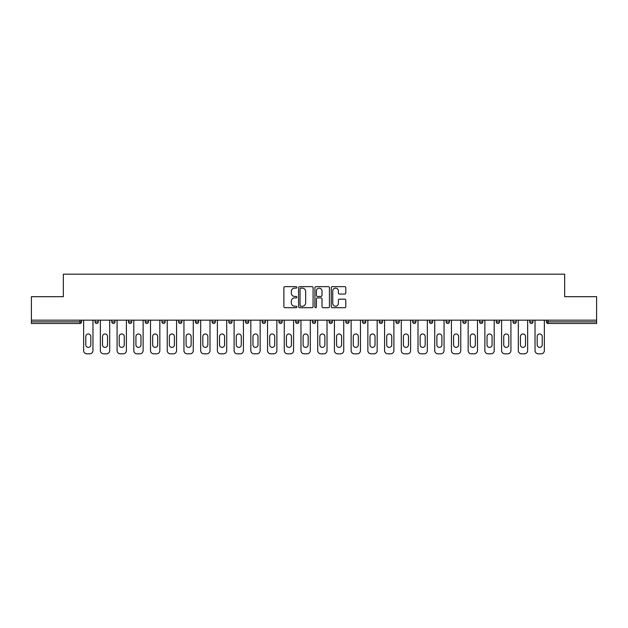 <?xml version="1.0" encoding="UTF-8"?>
<svg xmlns="http://www.w3.org/2000/svg" width="628" height="628" viewBox="0 0 628 628"><rect width="100%" height="100%" fill="white"/><g stroke="black" fill="none" stroke-linecap="round" stroke-linejoin="round"><path stroke-width="0.94" d="M296.856 287.389A0.738 0.738 0 0 0 296.118 286.658L284.939 286.658A1.052 1.052 0 0 0 283.887 287.71L283.887 306.645A1.052 1.052 0 0 0 284.939 307.696L296.118 307.696A0.738 0.738 0 0 0 296.856 306.959A0.738 0.738 0 0 0 296.118 306.221L294.673 306.221A3.368 3.368 0 0 1 291.306 302.853L291.306 301.275A3.368 3.368 0 0 1 294.673 297.908L296.118 297.908A0.738 0.738 0 0 0 296.856 297.177A0.738 0.738 0 0 0 296.118 296.44L294.673 296.44A3.368 3.368 0 0 1 291.306 293.072L291.306 291.494A3.368 3.368 0 0 1 294.673 288.126L296.118 288.126A0.738 0.738 0 0 0 296.856 287.389M344.741 294.069A1.052 1.052 0 0 0 345.793 293.017L345.793 287.71A1.052 1.052 0 0 0 344.741 286.658L332.33 286.658A1.052 1.052 0 0 0 331.278 287.71L331.278 306.645A1.052 1.052 0 0 0 332.33 307.696L344.741 307.696A1.052 1.052 0 0 0 345.793 306.645L345.793 300.223A1.052 1.052 0 0 0 344.741 299.171L339.434 299.171A1.052 1.052 0 0 0 338.382 300.223L338.382 303.41A2.81 2.81 0 0 1 335.564 306.221A2.81 2.81 0 0 1 332.754 303.41L332.754 290.945A2.81 2.81 0 0 1 335.564 288.126A2.81 2.81 0 0 1 338.382 290.945L338.382 293.017A1.052 1.052 0 0 0 339.434 294.069L344.741 294.069M31.4 320.162L31.4 296.691L63.334 296.691L63.334 274.185L564.666 274.185L564.666 296.691L596.6 296.691L596.6 320.162L31.4 320.162L31.4 321.874L79.944 321.874L79.944 320.162M313.082 287.71A1.052 1.052 0 0 0 312.03 286.658L299.619 286.658A1.052 1.052 0 0 0 298.567 287.71L298.567 306.645A1.052 1.052 0 0 0 299.619 307.696L312.03 307.696A1.052 1.052 0 0 0 313.082 306.645L313.082 287.71M315.97 286.658L328.381 286.658A1.052 1.052 0 0 1 329.433 287.71L329.433 306.645A1.052 1.052 0 0 1 328.381 307.696L323.075 307.696A1.052 1.052 0 0 1 322.023 306.645L322.023 298.959A1.052 1.052 0 0 0 320.971 297.908L317.446 297.908A1.052 1.052 0 0 0 316.394 298.959L316.394 306.959A0.738 0.738 0 0 1 315.656 307.696A0.738 0.738 0 0 1 314.918 306.959L314.918 287.71A1.052 1.052 0 0 1 315.97 286.658M81.554 320.162L81.554 321.874A1.609 1.609 0 0 1 79.944 323.483L31.4 323.483L31.4 321.874M596.6 320.162L596.6 323.483L548.056 323.483A1.609 1.609 0 0 1 546.446 321.874L546.446 320.162M98.274 320.162L98.274 321.874L95.056 321.874A1.609 1.609 0 0 0 96.665 323.483A1.609 1.609 0 0 1 95.056 321.874L95.056 320.162M111.776 321.874A1.609 1.609 0 0 0 113.385 323.483A1.609 1.609 0 0 0 114.987 321.874A1.609 1.609 0 0 1 113.385 323.483A1.609 1.609 0 0 0 114.987 321.874L114.987 320.162L114.987 321.874L111.776 321.874A1.609 1.609 0 0 0 113.385 323.483A1.609 1.609 0 0 1 111.776 321.874L111.776 320.162M131.707 320.162L131.707 321.874L128.497 321.874A1.609 1.609 0 0 0 130.098 323.483A1.609 1.609 0 0 1 128.497 321.874L128.497 320.162M145.209 321.874A1.609 1.609 0 0 0 146.819 323.483A1.609 1.609 0 0 0 148.428 321.874A1.609 1.609 0 0 1 146.819 323.483A1.609 1.609 0 0 0 148.428 321.874L148.428 320.162L148.428 321.874L145.209 321.874A1.609 1.609 0 0 0 146.819 323.483A1.609 1.609 0 0 1 145.209 321.874L145.209 320.162M161.93 320.162L161.93 321.874L161.93 320.162M165.148 320.162L165.148 321.874L165.148 320.162M178.65 320.162L178.65 321.874L178.65 320.162M181.861 320.162L181.861 321.874A1.609 1.609 0 0 1 180.252 323.483A1.609 1.609 0 0 1 178.65 321.874L181.861 321.874A1.609 1.609 0 0 1 180.252 323.483M196.972 323.483A1.609 1.609 0 0 0 198.581 321.874L198.581 320.162L198.581 321.874A1.609 1.609 0 0 1 196.972 323.483A1.609 1.609 0 0 1 195.363 321.874L195.363 320.162M213.693 323.483A1.609 1.609 0 0 0 215.302 321.874L215.302 320.162L215.302 321.874A1.609 1.609 0 0 1 213.693 323.483A1.609 1.609 0 0 1 212.083 321.874L212.083 320.162M230.413 323.483A1.609 1.609 0 0 0 232.015 321.874L232.015 320.162L232.015 321.874A1.609 1.609 0 0 1 230.413 323.483A1.609 1.609 0 0 1 228.804 321.874L228.804 320.162M248.735 320.162L248.735 321.874A1.609 1.609 0 0 1 247.126 323.483A1.609 1.609 0 0 1 245.517 321.874L245.517 320.162M265.456 320.162L265.456 321.874A1.609 1.609 0 0 1 263.846 323.483A1.609 1.609 0 0 1 262.237 321.874L262.237 320.162M278.958 320.162L278.958 321.874L278.958 320.162M282.168 320.162L282.168 321.874A1.609 1.609 0 0 1 280.567 323.483A1.609 1.609 0 0 1 278.958 321.874L282.168 321.874A1.609 1.609 0 0 1 280.567 323.483M295.678 320.162L295.678 321.874L295.678 320.162M298.889 320.162L298.889 321.874A1.609 1.609 0 0 1 297.279 323.483A1.609 1.609 0 0 1 295.678 321.874A1.609 1.609 0 0 0 297.279 323.483A1.609 1.609 0 0 1 295.678 321.874L298.889 321.874A1.609 1.609 0 0 1 297.279 323.483M315.609 320.162L315.609 321.874A1.609 1.609 0 0 1 314 323.483A1.609 1.609 0 0 1 312.391 321.874L312.391 320.162M329.111 320.162L329.111 321.874L329.111 320.162M332.322 320.162L332.322 321.874A1.609 1.609 0 0 1 330.721 323.483A1.609 1.609 0 0 1 329.111 321.874A1.609 1.609 0 0 0 330.721 323.483A1.609 1.609 0 0 1 329.111 321.874L332.322 321.874A1.609 1.609 0 0 1 330.721 323.483M349.042 320.162L349.042 321.874A1.609 1.609 0 0 1 347.433 323.483A1.609 1.609 0 0 1 345.832 321.874L345.832 320.162M362.544 320.162L362.544 321.874L362.544 320.162M365.763 320.162L365.763 321.874L365.763 320.162M382.483 320.162L382.483 321.874A1.609 1.609 0 0 1 380.874 323.483A1.609 1.609 0 0 1 379.265 321.874L379.265 320.162M395.985 320.162L395.985 321.874L395.985 320.162M399.196 320.162L399.196 321.874A1.609 1.609 0 0 1 397.587 323.483A1.609 1.609 0 0 1 395.985 321.874L399.196 321.874A1.609 1.609 0 0 1 397.587 323.483M412.698 320.162L412.698 321.874L412.698 320.162M415.917 320.162L415.917 321.874A1.609 1.609 0 0 1 414.307 323.483A1.609 1.609 0 0 1 412.698 321.874L415.917 321.874A1.609 1.609 0 0 1 414.307 323.483M432.637 320.162L432.637 321.874A1.609 1.609 0 0 1 431.028 323.483A1.609 1.609 0 0 1 429.419 321.874L429.419 320.162M447.748 323.483A1.609 1.609 0 0 0 449.35 321.874L449.35 320.162L449.35 321.874A1.609 1.609 0 0 1 447.748 323.483A1.609 1.609 0 0 1 446.139 321.874L446.139 320.162M462.852 321.874L466.07 321.874A1.609 1.609 0 0 1 464.461 323.483A1.609 1.609 0 0 0 466.07 321.874L466.07 320.162L466.07 321.874A1.609 1.609 0 0 1 464.461 323.483A1.609 1.609 0 0 1 462.852 321.874L462.852 320.162M479.572 320.162L479.572 321.874L479.572 320.162M482.791 320.162L482.791 321.874A1.609 1.609 0 0 1 481.181 323.483A1.609 1.609 0 0 1 479.572 321.874L482.791 321.874A1.609 1.609 0 0 1 481.181 323.483M499.503 320.162L499.503 321.874L496.293 321.874A1.609 1.609 0 0 0 497.902 323.483A1.609 1.609 0 0 1 496.293 321.874L496.293 320.162M513.013 320.162L513.013 321.874L513.013 320.162M516.224 320.162L516.224 321.874A1.609 1.609 0 0 1 514.615 323.483A1.609 1.609 0 0 1 513.013 321.874A1.609 1.609 0 0 0 514.615 323.483A1.609 1.609 0 0 1 513.013 321.874L516.224 321.874A1.609 1.609 0 0 1 514.615 323.483M529.726 321.874A1.609 1.609 0 0 0 531.335 323.483A1.609 1.609 0 0 0 532.944 321.874L532.944 320.162L532.944 321.874L529.726 321.874A1.609 1.609 0 0 0 531.335 323.483A1.609 1.609 0 0 1 529.726 321.874L529.726 320.162M96.665 323.483A1.609 1.609 0 0 0 98.274 321.874A1.609 1.609 0 0 1 96.665 323.483A1.609 1.609 0 0 1 95.056 321.874M131.707 321.874A1.609 1.609 0 0 1 130.098 323.483A1.609 1.609 0 0 0 131.707 321.874A1.609 1.609 0 0 1 130.098 323.483A1.609 1.609 0 0 1 128.497 321.874M163.539 323.483A1.609 1.609 0 0 1 161.93 321.874L165.148 321.874A1.609 1.609 0 0 1 163.539 323.483A1.609 1.609 0 0 0 165.148 321.874A1.609 1.609 0 0 1 163.539 323.483M364.154 323.483A1.609 1.609 0 0 1 362.544 321.874L365.763 321.874A1.609 1.609 0 0 1 364.154 323.483A1.609 1.609 0 0 0 365.763 321.874M499.503 321.874A1.609 1.609 0 0 1 497.902 323.483A1.609 1.609 0 0 0 499.503 321.874A1.609 1.609 0 0 1 497.902 323.483A1.609 1.609 0 0 1 496.293 321.874M300.773 288.126A0.738 0.738 0 0 0 300.035 288.864L300.035 305.483A0.738 0.738 0 0 0 300.773 306.221L302.296 306.221A3.368 3.368 0 0 0 305.663 302.853L305.663 291.494A3.368 3.368 0 0 0 302.296 288.126L300.773 288.126M322.023 290.992A2.81 2.81 0 0 0 319.205 288.181A2.81 2.81 0 0 0 316.394 290.992L316.394 295.388A1.052 1.052 0 0 0 317.446 296.44L320.971 296.44A1.052 1.052 0 0 0 322.023 295.388L322.023 290.992M92.968 320.162L92.968 350.597A3.218 3.218 0 0 1 89.749 353.815L86.86 353.815A3.218 3.218 0 0 1 83.642 350.597L83.642 320.162M85.785 336.506A2.52 2.52 0 0 1 88.305 333.986A2.52 2.52 0 0 1 90.825 336.506L90.825 344.866A2.52 2.52 0 0 1 88.305 347.386A2.52 2.52 0 0 1 85.785 344.866L85.785 336.506M109.688 320.162L109.688 350.597A3.218 3.218 0 0 1 106.47 353.815L103.581 353.815A3.218 3.218 0 0 1 100.362 350.597L100.362 320.162M102.505 336.506A2.52 2.52 0 0 1 105.025 333.986A2.52 2.52 0 0 1 107.545 336.506L107.545 344.866A2.52 2.52 0 0 1 105.025 347.386A2.52 2.52 0 0 1 102.505 344.866L102.505 336.506M126.401 320.162L126.401 350.597A3.218 3.218 0 0 1 123.19 353.815L120.293 353.815A3.218 3.218 0 0 1 117.083 350.597L117.083 320.162M119.226 336.506A2.52 2.52 0 0 1 121.746 333.986A2.52 2.52 0 0 1 124.258 336.506L124.258 344.866A2.52 2.52 0 0 1 121.746 347.386A2.52 2.52 0 0 1 119.226 344.866L119.226 336.506M143.121 320.162L143.121 350.597A3.218 3.218 0 0 1 139.911 353.815L137.014 353.815A3.218 3.218 0 0 1 133.795 350.597L133.795 320.162M135.938 336.506A2.52 2.52 0 0 1 138.458 333.986A2.52 2.52 0 0 1 140.978 336.506L140.978 344.866A2.52 2.52 0 0 1 138.458 347.386A2.52 2.52 0 0 1 135.938 344.866L135.938 336.506M159.842 320.162L159.842 350.597A3.218 3.218 0 0 1 156.623 353.815L153.734 353.815A3.218 3.218 0 0 1 150.516 350.597L150.516 320.162M152.659 336.506A2.52 2.52 0 0 1 155.179 333.986A2.52 2.52 0 0 1 157.699 336.506L157.699 344.866A2.52 2.52 0 0 1 155.179 347.386A2.52 2.52 0 0 1 152.659 344.866L152.659 336.506M176.554 320.162L176.554 350.597A3.218 3.218 0 0 1 173.344 353.815L170.447 353.815A3.218 3.218 0 0 1 167.236 350.597L167.236 320.162M169.379 336.506A2.52 2.52 0 0 1 171.899 333.986A2.52 2.52 0 0 1 174.411 336.506L174.411 344.866A2.52 2.52 0 0 1 171.899 347.386A2.52 2.52 0 0 1 169.379 344.866L169.379 336.506M193.275 320.162L193.275 350.597A3.218 3.218 0 0 1 190.064 353.815L187.168 353.815A3.218 3.218 0 0 1 183.949 350.597L183.949 320.162M186.092 336.506A2.52 2.52 0 0 1 188.612 333.986A2.52 2.52 0 0 1 191.132 336.506L191.132 344.866A2.52 2.52 0 0 1 188.612 347.386A2.52 2.52 0 0 1 186.092 344.866L186.092 336.506M209.995 320.162L209.995 350.597A3.218 3.218 0 0 1 206.777 353.815L203.888 353.815A3.218 3.218 0 0 1 200.67 350.597L200.67 320.162M202.813 336.506A2.52 2.52 0 0 1 205.332 333.986A2.52 2.52 0 0 1 207.852 336.506L207.852 344.866A2.52 2.52 0 0 1 205.332 347.386A2.52 2.52 0 0 1 202.813 344.866L202.813 336.506M226.716 320.162L226.716 350.597A3.218 3.218 0 0 1 223.497 353.815L220.601 353.815A3.218 3.218 0 0 1 217.39 350.597L217.39 320.162M219.533 336.506A2.52 2.52 0 0 1 222.053 333.986A2.52 2.52 0 0 1 224.573 336.506L224.573 344.866A2.52 2.52 0 0 1 222.053 347.386A2.52 2.52 0 0 1 219.533 344.866L219.533 336.506M243.429 320.162L243.429 350.597A3.218 3.218 0 0 1 240.218 353.815L237.321 353.815A3.218 3.218 0 0 1 234.111 350.597L234.111 320.162M236.254 336.506A2.52 2.52 0 0 1 238.766 333.986A2.52 2.52 0 0 1 241.285 336.506L241.285 344.866A2.52 2.52 0 0 1 238.766 347.386A2.52 2.52 0 0 1 236.254 344.866L236.254 336.506M260.149 320.162L260.149 350.597A3.218 3.218 0 0 1 256.93 353.815L254.042 353.815A3.218 3.218 0 0 1 250.823 350.597L250.823 320.162M252.966 336.506A2.52 2.52 0 0 1 255.486 333.986A2.52 2.52 0 0 1 258.006 336.506L258.006 344.866A2.52 2.52 0 0 1 255.486 347.386A2.52 2.52 0 0 1 252.966 344.866L252.966 336.506M276.87 320.162L276.87 350.597A3.218 3.218 0 0 1 273.651 353.815L270.754 353.815A3.218 3.218 0 0 1 267.544 350.597L267.544 320.162M269.687 336.506A2.52 2.52 0 0 1 272.207 333.986A2.52 2.52 0 0 1 274.726 336.506L274.726 344.866A2.52 2.52 0 0 1 272.207 347.386A2.52 2.52 0 0 1 269.687 344.866L269.687 336.506M293.582 320.162L293.582 350.597A3.218 3.218 0 0 1 290.371 353.815L287.475 353.815A3.218 3.218 0 0 1 284.264 350.597L284.264 320.162M286.407 336.506A2.52 2.52 0 0 1 288.919 333.986A2.52 2.52 0 0 1 291.439 336.506L291.439 344.866A2.52 2.52 0 0 1 288.919 347.386A2.52 2.52 0 0 1 286.407 344.866L286.407 336.506M310.303 320.162L310.303 350.597A3.218 3.218 0 0 1 307.084 353.815L304.195 353.815A3.218 3.218 0 0 1 300.977 350.597L300.977 320.162M303.12 336.506A2.52 2.52 0 0 1 305.64 333.986A2.52 2.52 0 0 1 308.16 336.506L308.16 344.866A2.52 2.52 0 0 1 305.64 347.386A2.52 2.52 0 0 1 303.12 344.866L303.12 336.506M327.023 320.162L327.023 350.597A3.218 3.218 0 0 1 323.805 353.815L320.916 353.815A3.218 3.218 0 0 1 317.697 350.597L317.697 320.162M319.84 336.506A2.52 2.52 0 0 1 322.36 333.986A2.52 2.52 0 0 1 324.88 336.506L324.88 344.866A2.52 2.52 0 0 1 322.36 347.386A2.52 2.52 0 0 1 319.84 344.866L319.84 336.506M343.736 320.162L343.736 350.597A3.218 3.218 0 0 1 340.525 353.815L337.629 353.815A3.218 3.218 0 0 1 334.418 350.597L334.418 320.162M336.561 336.506A2.52 2.52 0 0 1 339.081 333.986A2.52 2.52 0 0 1 341.593 336.506L341.593 344.866A2.52 2.52 0 0 1 339.081 347.386A2.52 2.52 0 0 1 336.561 344.866L336.561 336.506M360.456 320.162L360.456 350.597A3.218 3.218 0 0 1 357.246 353.815L354.349 353.815A3.218 3.218 0 0 1 351.131 350.597L351.131 320.162M353.274 336.506A2.52 2.52 0 0 1 355.793 333.986A2.52 2.52 0 0 1 358.313 336.506L358.313 344.866A2.52 2.52 0 0 1 355.793 347.386A2.52 2.52 0 0 1 353.274 344.866L353.274 336.506M377.177 320.162L377.177 350.597A3.218 3.218 0 0 1 373.958 353.815L371.07 353.815A3.218 3.218 0 0 1 367.851 350.597L367.851 320.162M369.994 336.506A2.52 2.52 0 0 1 372.514 333.986A2.52 2.52 0 0 1 375.034 336.506L375.034 344.866A2.52 2.52 0 0 1 372.514 347.386A2.52 2.52 0 0 1 369.994 344.866L369.994 336.506M393.889 320.162L393.889 350.597A3.218 3.218 0 0 1 390.679 353.815L387.782 353.815A3.218 3.218 0 0 1 384.572 350.597L384.572 320.162M386.715 336.506A2.52 2.52 0 0 1 389.234 333.986A2.52 2.52 0 0 1 391.746 336.506L391.746 344.866A2.52 2.52 0 0 1 389.234 347.386A2.52 2.52 0 0 1 386.715 344.866L386.715 336.506M410.61 320.162L410.61 350.597A3.218 3.218 0 0 1 407.399 353.815L404.503 353.815A3.218 3.218 0 0 1 401.284 350.597L401.284 320.162M403.427 336.506A2.52 2.52 0 0 1 405.947 333.986A2.52 2.52 0 0 1 408.467 336.506L408.467 344.866A2.52 2.52 0 0 1 405.947 347.386A2.52 2.52 0 0 1 403.427 344.866L403.427 336.506M427.33 320.162L427.33 350.597A3.218 3.218 0 0 1 424.112 353.815L421.223 353.815A3.218 3.218 0 0 1 418.005 350.597L418.005 320.162M420.148 336.506A2.52 2.52 0 0 1 422.668 333.986A2.52 2.52 0 0 1 425.187 336.506L425.187 344.866A2.52 2.52 0 0 1 422.668 347.386A2.52 2.52 0 0 1 420.148 344.866L420.148 336.506M444.051 320.162L444.051 350.597A3.218 3.218 0 0 1 440.832 353.815L437.936 353.815A3.218 3.218 0 0 1 434.725 350.597L434.725 320.162M436.868 336.506A2.52 2.52 0 0 1 439.388 333.986A2.52 2.52 0 0 1 441.908 336.506L441.908 344.866A2.52 2.52 0 0 1 439.388 347.386A2.52 2.52 0 0 1 436.868 344.866L436.868 336.506M460.764 320.162L460.764 350.597A3.218 3.218 0 0 1 457.553 353.815L454.656 353.815A3.218 3.218 0 0 1 451.446 350.597L451.446 320.162M453.589 336.506A2.52 2.52 0 0 1 456.101 333.986A2.52 2.52 0 0 1 458.621 336.506L458.621 344.866A2.52 2.52 0 0 1 456.101 347.386A2.52 2.52 0 0 1 453.589 344.866L453.589 336.506M477.484 320.162L477.484 350.597A3.218 3.218 0 0 1 474.266 353.815L471.377 353.815A3.218 3.218 0 0 1 468.158 350.597L468.158 320.162M470.301 336.506A2.52 2.52 0 0 1 472.821 333.986A2.52 2.52 0 0 1 475.341 336.506L475.341 344.866A2.52 2.52 0 0 1 472.821 347.386A2.52 2.52 0 0 1 470.301 344.866L470.301 336.506M494.205 320.162L494.205 350.597A3.218 3.218 0 0 1 490.986 353.815L488.089 353.815A3.218 3.218 0 0 1 484.879 350.597L484.879 320.162M487.022 336.506A2.52 2.52 0 0 1 489.542 333.986A2.52 2.52 0 0 1 492.062 336.506L492.062 344.866A2.52 2.52 0 0 1 489.542 347.386A2.52 2.52 0 0 1 487.022 344.866L487.022 336.506M510.917 320.162L510.917 350.597A3.218 3.218 0 0 1 507.707 353.815L504.81 353.815A3.218 3.218 0 0 1 501.599 350.597L501.599 320.162M503.742 336.506A2.52 2.52 0 0 1 506.254 333.986A2.52 2.52 0 0 1 508.774 336.506L508.774 344.866A2.52 2.52 0 0 1 506.254 347.386A2.52 2.52 0 0 1 503.742 344.866L503.742 336.506M527.638 320.162L527.638 350.597A3.218 3.218 0 0 1 524.419 353.815L521.53 353.815A3.218 3.218 0 0 1 518.312 350.597L518.312 320.162M520.455 336.506A2.52 2.52 0 0 1 522.975 333.986A2.52 2.52 0 0 1 525.495 336.506L525.495 344.866A2.52 2.52 0 0 1 522.975 347.386A2.52 2.52 0 0 1 520.455 344.866L520.455 336.506M544.358 320.162L544.358 350.597A3.218 3.218 0 0 1 541.14 353.815L538.251 353.815A3.218 3.218 0 0 1 535.032 350.597L535.032 320.162M537.175 336.506A2.52 2.52 0 0 1 539.695 333.986A2.52 2.52 0 0 1 542.215 336.506L542.215 344.866A2.52 2.52 0 0 1 539.695 347.386A2.52 2.52 0 0 1 537.175 344.866L537.175 336.506M79.944 323.483L79.944 321.874L81.554 321.874A1.609 1.609 0 0 1 79.944 323.483M548.056 320.162L548.056 321.874L596.6 321.874M546.446 321.874L548.056 321.874L548.056 323.483M198.581 321.874L195.363 321.874M215.302 321.874L212.083 321.874M232.015 321.874L228.804 321.874M247.126 323.483A1.609 1.609 0 0 0 248.735 321.874L245.517 321.874M263.846 323.483A1.609 1.609 0 0 0 265.456 321.874L262.237 321.874M314 323.483A1.609 1.609 0 0 0 315.609 321.874L312.391 321.874M347.433 323.483A1.609 1.609 0 0 0 349.042 321.874L345.832 321.874M380.874 323.483A1.609 1.609 0 0 0 382.483 321.874L379.265 321.874M431.028 323.483A1.609 1.609 0 0 0 432.637 321.874L429.419 321.874M449.35 321.874L446.139 321.874M531.335 323.483A1.609 1.609 0 0 0 532.944 321.874"/></g></svg>
